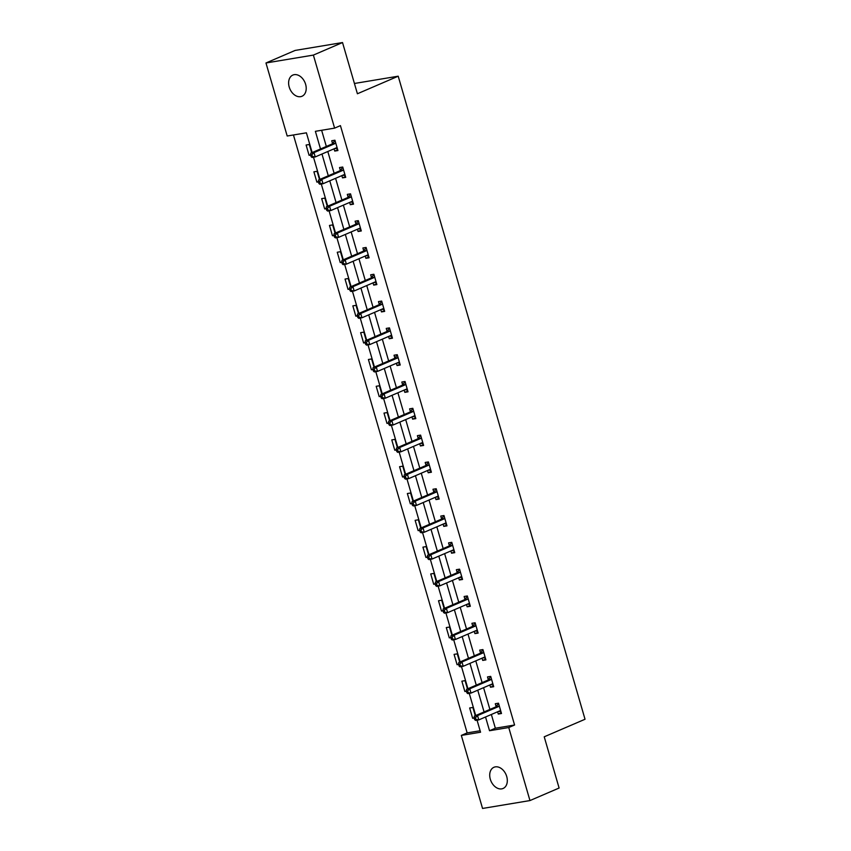 <?xml version="1.0" encoding="UTF-8"?>
<svg xmlns="http://www.w3.org/2000/svg" width="851" height="851" viewBox="0 0 851 851"><rect width="100%" height="100%" fill="white"/><g stroke="black" fill="none" stroke-linecap="round" stroke-linejoin="round"><path stroke-width="1.28" d="M305.615 84.313A11.542 8.191 66.7 0 1 301.977 96.269A11.542 8.191 66.7 0 1 289.212 87.036A11.542 8.191 66.7 0 1 292.85 75.069A11.542 8.191 66.7 0 1 305.615 84.313M506.717 776.506A11.542 8.191 66.7 0 1 503.079 788.473A11.542 8.191 66.7 0 1 490.314 779.239A11.542 8.191 66.7 0 1 493.952 767.272A11.542 8.191 66.7 0 1 506.717 776.506M312.147 152.574L306.413 132.82L287.191 136.011L265.969 62.974L295.116 50.432L342.527 42.55L357.409 93.759L398.204 76.196L585.031 719.255L544.225 736.806L559.107 788.026L529.96 800.568L482.549 808.45L461.327 735.413L480.549 732.222L477.06 720.18M293.446 134.969L467.156 732.902L461.327 735.413M398.204 76.196L354.42 83.483M467.156 732.902L480.124 730.754M475.273 715.734L472.869 707.458L469.656 707.989L472.656 718.297L474.198 718.042M467.476 688.927L465.071 680.651L461.87 681.183L464.869 691.491L466.412 691.235M459.689 662.11L457.285 653.845L454.083 654.376L457.083 664.684L458.625 664.429M451.902 635.303L449.498 627.038L446.296 627.57L449.296 637.878L450.839 637.622M444.116 608.497L441.712 600.221L438.51 600.753L441.499 611.071L443.041 610.816M436.329 581.69L433.925 573.414L430.723 573.946L433.712 584.265L435.255 583.999M428.542 554.884L426.138 546.608L422.926 547.14L425.925 557.448L427.468 557.192M420.745 528.077L418.341 519.801L415.139 520.333L418.139 530.641L419.681 530.386M412.958 501.26L410.554 492.995L407.352 493.527L410.352 503.835L411.895 503.579M405.172 474.454L402.768 466.188L399.566 466.72L402.555 477.028L404.108 476.773M397.385 447.647L394.981 439.371L391.779 439.914L394.768 450.222L396.311 449.966M389.598 420.841L387.194 412.565L383.992 413.097L386.982 423.415L388.524 423.16M381.801 394.034L379.408 385.758L376.195 386.29L379.195 396.609L380.737 396.343M374.014 367.228L371.61 358.952L368.409 359.484L371.408 369.791L372.951 369.536M366.228 340.421L363.824 332.145L360.622 332.677L363.622 342.985L365.164 342.73M358.441 313.604L356.037 305.339L352.835 305.871L355.824 316.178L357.377 315.923M350.655 286.798L348.25 278.532L345.049 279.064L348.038 289.372L349.58 289.117M342.868 259.991L340.464 251.715L337.262 252.247L340.251 262.565L341.794 262.31M335.071 233.185L332.667 224.909L329.465 225.441L332.464 235.759L334.007 235.493M327.284 206.378L324.88 198.102L321.678 198.634L324.678 208.942L326.22 208.686M319.497 179.572L317.093 171.296L313.891 171.828L316.891 182.135L318.434 181.88M311.711 152.754L309.307 144.489L306.105 145.021L309.094 155.329L310.647 155.073M491.357 714.478L495.356 728.222L514.578 725.02L340.432 125.618L334.603 128.129L315.381 131.32L320.508 148.968M321.635 130.288L326.337 146.468M327.805 151.51L334.124 173.274M335.592 178.316L341.911 200.081M343.379 205.134L349.697 226.887M351.165 231.94L357.494 253.694M358.962 258.747L365.281 280.5M366.749 285.553L373.068 307.317M374.536 312.36L380.854 334.124M382.322 339.166L388.641 360.93M390.109 365.973L396.438 387.737M397.896 392.79L404.225 414.543M405.693 419.596L412.012 441.35M413.48 446.403L419.798 468.156M421.266 473.209L427.585 494.974M429.053 500.016L435.372 521.78M436.84 526.822L443.169 548.587M444.626 553.629L450.956 575.393M452.424 580.446L458.742 602.2M460.21 607.252L466.529 629.006M467.997 634.059L474.315 655.823M475.783 660.865L482.102 682.63M483.57 687.672L489.899 709.436M497.633 711.787L498.282 714.042L501.494 713.51L498.495 703.192L495.293 703.724L496.101 706.511M489.846 684.981L490.495 687.236L493.697 686.704L490.708 676.385L487.506 676.917L488.314 679.704M482.049 658.163L482.708 660.419L485.91 659.887L482.921 649.579L479.709 650.111L480.517 652.898M474.262 631.357L474.922 633.612L478.124 633.08L475.124 622.772L471.922 623.304L472.73 626.081M466.476 604.55L467.135 606.806L470.337 606.274L467.337 595.966L464.135 596.498L464.944 599.274M458.689 577.744L459.338 579.999L462.55 579.467L459.551 569.159L456.349 569.691L457.157 572.468M450.902 550.937L451.551 553.193L454.753 552.661L451.764 542.342L448.562 542.885L449.371 545.661M443.116 524.131L443.765 526.386L446.966 525.854L443.977 515.536L440.775 516.068L441.584 518.855M435.318 497.324L435.978 499.58L439.18 499.037L436.191 488.729L432.978 489.261L433.787 492.048M427.532 470.507L428.191 472.762L431.393 472.231L428.393 461.923L425.192 462.455L426 465.242M419.745 443.701L420.405 445.956L423.607 445.424L420.607 435.116L417.405 435.648L418.213 438.425M411.958 416.894L412.607 419.149L415.82 418.618L412.82 408.31L409.618 408.842L410.427 411.618M404.172 390.088L404.821 392.343L408.023 391.811L405.033 381.503L401.832 382.035L402.64 384.812M396.385 363.281L397.034 365.536L400.236 365.005L397.247 354.686L394.045 355.218L394.843 358.005M388.588 336.475L389.247 338.73L392.449 338.198L389.46 327.88L386.248 328.412L387.056 331.199M380.801 309.658L381.461 311.913L384.663 311.381L381.663 301.073L378.461 301.605L379.269 304.392M373.015 282.851L373.674 285.106L376.876 284.574L373.876 274.267L370.674 274.799L371.483 277.586M365.228 256.045L365.877 258.3L369.089 257.768L366.09 247.46L362.888 247.992L363.696 250.768M357.441 229.238L358.09 231.493L361.292 230.961L358.303 220.654L355.101 221.186L355.909 223.962M349.644 202.432L350.304 204.687L353.505 204.155L350.516 193.837L347.304 194.379L348.112 197.155M341.857 175.625L342.517 177.88L345.719 177.348L342.719 167.03L339.517 167.562L340.326 170.349M334.071 148.819L334.73 151.074L337.932 150.531L334.932 140.224L331.73 140.755L332.539 143.542M342.527 42.55L313.381 55.092L334.603 128.129M265.969 62.974L313.381 55.092M514.578 725.02L508.749 727.531L529.96 800.568M485.538 716.989L489.527 730.732L508.749 727.531M321.976 154.02L328.295 175.785M329.762 180.827L336.081 202.591M337.549 207.633L343.878 229.398M345.336 234.451L351.665 256.204M353.133 261.257L359.452 283.011M360.92 288.064L367.238 309.817M368.706 314.87L375.025 336.634M376.493 341.676L382.812 363.441M384.28 368.483L390.609 390.247M392.066 395.29L398.396 417.054M399.864 422.107L406.182 443.86M407.65 448.913L413.969 470.667M415.437 475.72L421.756 497.473M423.224 502.526L429.542 524.29M431.01 529.333L437.34 551.097M438.797 556.139L445.126 577.903M446.594 582.946L452.913 604.71M454.381 609.763L460.699 631.516M462.167 636.569L468.486 658.323M469.954 663.376L476.273 685.14M477.741 690.182L484.07 711.947M475.709 715.542L469.263 693.374M467.922 688.736L461.476 666.567M460.136 661.929L453.689 639.761M452.338 635.112L445.903 612.954M444.552 608.305L438.116 586.137M436.765 581.499L430.329 559.33M428.978 554.692L422.532 532.524M421.192 527.886L414.745 505.717M413.405 501.079L406.959 478.911M405.608 474.273L399.172 452.104M397.821 447.456L391.386 425.287M390.035 420.649L383.599 398.481M382.248 393.843L375.802 371.674M374.461 367.036L368.015 344.868M366.675 340.23L360.228 318.061M358.877 313.423L352.442 291.255M351.091 286.606L344.655 264.448M343.304 259.8L336.868 237.631M335.517 232.993L329.071 210.825M327.731 206.187L321.284 184.018M319.933 179.38L313.498 157.212M495.356 728.222L489.527 730.732M501.271 712.755L498.282 714.042M474.188 717.638L472.656 718.297M466.401 690.831L464.869 691.491M493.484 685.949L490.495 687.236M458.615 664.025L457.083 664.684M485.698 659.142L482.708 660.419M450.828 637.218L449.296 637.878M477.9 632.336L474.922 633.612M443.031 610.412L441.499 611.071M470.114 605.518L467.135 606.806M435.244 583.605L433.712 584.265M462.327 578.712L459.338 579.999M427.457 556.788L425.925 557.448M454.54 551.905L451.551 553.193M419.671 529.982L418.139 530.641M446.754 525.099L443.765 526.386M411.884 503.175L410.352 503.835M438.967 498.292L435.978 499.58M404.097 476.369L402.555 477.028M431.17 471.486L428.191 472.762M396.3 449.562L394.768 450.222M423.383 444.669L420.405 445.956M388.513 422.756L386.982 423.415M415.596 417.862L412.607 419.149M380.727 395.949L379.195 396.609M407.81 391.056L404.821 392.343M372.94 369.132L371.408 369.791M400.023 364.249L397.034 365.536M365.153 342.325L363.622 342.985M392.237 337.443L389.247 338.73M357.356 315.519L355.824 316.178M384.439 310.636L381.461 311.913M349.57 288.712L348.038 289.372M376.653 283.83L373.674 285.106M341.783 261.906L340.251 262.565M368.866 257.013L365.877 258.3M333.996 235.099L332.464 235.759M361.079 230.206L358.09 231.493M326.21 208.282L324.678 208.942M353.293 203.4L350.304 204.687M318.423 181.476L316.891 182.135M345.506 176.593L342.517 177.88M310.626 154.669L309.094 155.329M337.709 149.787L334.73 151.074M498.76 706.468L495.559 707L474.337 716.127L477.549 715.595L498.76 706.468A1.798 1.255 80.6 0 0 499.165 706.149L499.303 705.979M475.443 717.701L477.549 715.595L478.794 719.893L475.592 720.425L474.656 719.627L475.943 719.414L475.443 717.701L474.167 717.914L474.656 719.627M500.686 710.723L500.484 710.702A1.798 1.255 80.6 0 0 500.218 710.702A1.798 1.255 80.6 0 0 500.005 710.755L478.794 719.893L475.943 719.414M495.559 707A1.798 1.255 80.6 0 0 495.952 706.681L498.569 703.458M500.973 711.744L498.516 711.404M474.337 716.127L474.167 717.914M490.974 679.651L487.772 680.194L466.55 689.321L469.752 688.789L490.974 679.651A1.798 1.255 80.6 0 0 491.367 679.343L491.516 679.172M467.656 690.884L469.752 688.789L471.007 693.086L467.805 693.618L466.869 692.82L468.156 692.608L467.656 690.884L466.369 691.097L466.869 692.82M492.889 683.917L492.697 683.885A1.798 1.255 80.6 0 0 492.421 683.896A1.798 1.255 80.6 0 0 492.218 683.949L471.007 693.086L468.156 692.608M487.772 680.194A1.798 1.255 80.6 0 0 488.166 679.875L490.782 676.651M493.186 684.938L490.729 684.598M466.55 689.321L466.369 691.097M483.187 652.845L479.985 653.377L458.763 662.514L461.965 661.982L483.187 652.845A1.798 1.255 80.6 0 0 483.581 652.536L483.73 652.366M459.87 664.078L461.965 661.982L463.221 666.28L460.008 666.812L459.083 666.014L460.37 665.801L459.87 664.078L458.583 664.291L459.083 666.014M485.102 657.11L484.9 657.078A1.798 1.255 80.6 0 0 484.634 657.089A1.798 1.255 80.6 0 0 484.432 657.142L463.221 666.28L460.37 665.801M479.985 653.377A1.798 1.255 80.6 0 0 480.379 653.068L482.996 649.834M485.4 658.131L482.942 657.791M458.763 662.514L458.583 664.291M475.401 626.038L472.188 626.57L450.977 635.708L454.179 635.176L475.401 626.038A1.798 1.255 80.6 0 0 475.794 625.73L475.932 625.549M452.072 637.271L454.179 635.176L455.423 639.473L452.221 640.005L451.296 639.207L452.572 638.995L452.072 637.271L450.796 637.484L451.296 639.207M477.315 630.304L477.113 630.272A1.798 1.255 80.6 0 0 476.847 630.272A1.798 1.255 80.6 0 0 476.645 630.336L455.423 639.473L452.572 638.995M472.188 626.57A1.798 1.255 80.6 0 0 472.592 626.262L475.198 623.028M477.613 631.314L475.156 630.974M450.977 635.708L450.796 637.484M467.603 599.232L464.401 599.764L443.19 608.901L446.392 608.359L467.603 599.232A1.798 1.255 80.6 0 0 468.007 598.923L468.146 598.742M444.286 610.465L446.392 608.359L447.637 612.656L444.435 613.188L443.509 612.401L444.786 612.188L444.286 610.465L443.009 610.678L443.509 612.401M469.529 603.497L469.326 603.465A1.798 1.255 80.6 0 0 469.061 603.465A1.798 1.255 80.6 0 0 468.858 603.529L447.637 612.656L444.786 612.188M464.401 599.764A1.798 1.255 80.6 0 0 464.806 599.455L467.412 596.221M469.826 604.508L467.369 604.167M443.19 608.901L443.009 610.678M459.817 572.425L456.615 572.957L435.404 582.084L438.605 581.552L459.817 572.425A1.798 1.255 80.6 0 0 460.221 572.117L460.359 571.936M436.499 583.658L438.605 581.552L439.85 585.85L436.648 586.382L435.723 585.584L436.999 585.371L436.499 583.658L435.223 583.871L435.723 585.584M461.742 576.68L461.54 576.659A1.798 1.255 80.6 0 0 461.274 576.659A1.798 1.255 80.6 0 0 461.072 576.723L439.85 585.85L436.999 585.371M456.615 572.957A1.798 1.255 80.6 0 0 457.019 572.649L459.625 569.415M462.04 577.701L459.572 577.361M435.404 582.084L435.223 583.871M452.03 545.619L448.828 546.151L427.606 555.278L430.819 554.746L452.03 545.619A1.798 1.255 80.6 0 0 452.434 545.3L452.572 545.129M428.713 556.852L430.819 554.746L432.063 559.043L428.861 559.575L427.925 558.777L429.212 558.564L428.713 556.852L427.425 557.065L427.925 558.777M453.955 549.874L453.753 549.852A1.798 1.255 80.6 0 0 453.487 549.852A1.798 1.255 80.6 0 0 453.275 549.916L432.063 559.043L429.212 558.564M448.828 546.151A1.798 1.255 80.6 0 0 449.222 545.831L451.838 542.608M454.243 550.895L451.785 550.554M427.606 555.278L427.425 557.065M444.243 518.812L441.041 519.344L419.82 528.471L423.021 527.939L444.243 518.812A1.798 1.255 80.6 0 0 444.637 518.493L444.786 518.323M420.926 530.045L423.021 527.939L424.277 532.237L421.075 532.769L420.139 531.971L421.426 531.758L420.926 530.045L419.639 530.258L420.139 531.971M446.158 523.067L445.967 523.035A1.798 1.255 80.6 0 0 445.69 523.046A1.798 1.255 80.6 0 0 445.488 523.099L424.277 532.237L421.426 531.758M441.041 519.344A1.798 1.255 80.6 0 0 441.435 519.025L444.052 515.802M446.456 524.088L443.999 523.748M419.82 528.471L419.639 530.258M436.457 491.995L433.255 492.527L412.033 501.665L415.235 501.133L436.457 491.995A1.798 1.255 80.6 0 0 436.85 491.687L436.999 491.516M413.139 503.228L415.235 501.133L416.49 505.43L413.278 505.962L412.352 505.164L413.639 504.951L413.139 503.228L411.852 503.441L412.352 505.164M438.371 496.261L438.169 496.229A1.798 1.255 80.6 0 0 437.903 496.239A1.798 1.255 80.6 0 0 437.701 496.293L416.49 505.43L413.639 504.951M433.255 492.527A1.798 1.255 80.6 0 0 433.648 492.218L436.265 488.985M438.669 497.282L436.212 496.941M412.033 501.665L411.852 503.441M428.67 465.189L425.457 465.72L404.246 474.858L407.448 474.326L428.67 465.189A1.798 1.255 80.6 0 0 429.064 464.88L429.202 464.71M405.342 476.422L407.448 474.326L408.693 478.624L405.491 479.156L404.565 478.358L405.842 478.145L405.342 476.422L404.065 476.634L404.565 478.358M430.585 469.454L430.383 469.422A1.798 1.255 80.6 0 0 430.117 469.422A1.798 1.255 80.6 0 0 429.915 469.486L408.693 478.624L405.842 478.145M425.457 465.72A1.798 1.255 80.6 0 0 425.862 465.412L428.468 462.178M430.883 470.475L428.425 470.124M404.246 474.858L404.065 476.634M420.873 438.382L417.671 438.914L396.46 448.051L399.662 447.52L420.873 438.382A1.798 1.255 80.6 0 0 421.277 438.074L421.415 437.893M397.555 449.615L399.662 447.52L400.906 451.807L397.704 452.349L396.779 451.551L398.055 451.338L397.555 449.615L396.279 449.828L396.779 451.551M422.798 442.648L422.596 442.616A1.798 1.255 80.6 0 0 422.33 442.616A1.798 1.255 80.6 0 0 422.128 442.68L400.906 451.807L398.055 451.338M417.671 438.914A1.798 1.255 80.6 0 0 418.075 438.605L420.681 435.372M423.096 443.658L420.628 443.318M396.46 448.051L396.279 449.828M413.086 411.576L409.884 412.107L388.673 421.245L391.875 420.702L413.086 411.576A1.798 1.255 80.6 0 0 413.49 411.267L413.629 411.086M389.769 422.809L391.875 420.702L393.119 425L389.918 425.532L388.992 424.745L390.269 424.521L389.769 422.809L388.492 423.021L388.992 424.745M415.011 415.831L414.809 415.809A1.798 1.255 80.6 0 0 414.543 415.809A1.798 1.255 80.6 0 0 414.341 415.873L393.119 425L390.269 424.521M409.884 412.107A1.798 1.255 80.6 0 0 410.288 411.799L412.895 408.565M415.299 416.852L412.841 416.511M388.673 421.245L388.492 423.021M405.299 384.769L402.097 385.301L380.876 394.428L384.088 393.896L405.299 384.769A1.798 1.255 80.6 0 0 405.704 384.461L405.842 384.28M381.982 396.002L384.088 393.896L385.333 398.194L382.131 398.725L381.195 397.928L382.482 397.715L381.982 396.002L380.695 396.215L381.195 397.928M407.214 389.024L407.023 389.003A1.798 1.255 80.6 0 0 406.746 389.003A1.798 1.255 80.6 0 0 406.544 389.067L385.333 398.194L382.482 397.715M402.097 385.301A1.798 1.255 80.6 0 0 402.491 384.992L405.108 381.759M407.512 390.045L405.055 389.705M380.876 394.428L380.695 396.215M397.513 357.963L394.311 358.494L373.089 367.621L376.291 367.089L397.513 357.963A1.798 1.255 80.6 0 0 397.906 357.643L398.055 357.473M374.195 369.196L376.291 367.089L377.546 371.387L374.344 371.919L373.408 371.121L374.695 370.908L374.195 369.196L372.908 369.408L373.408 371.121M399.427 362.218L399.225 362.196A1.798 1.255 80.6 0 0 398.959 362.196A1.798 1.255 80.6 0 0 398.757 362.26L377.546 371.387L374.695 370.908M394.311 358.494A1.798 1.255 80.6 0 0 394.704 358.175L397.321 354.952M399.725 363.239L397.268 362.898M373.089 367.621L372.908 369.408M389.726 331.145L386.514 331.688L365.302 340.815L368.504 340.283L389.726 331.145A1.798 1.255 80.6 0 0 390.12 330.837L390.258 330.667M366.409 342.379L368.504 340.283L369.76 344.581L366.547 345.112L365.622 344.315L366.909 344.102L366.409 342.379L365.122 342.602L365.622 344.315M391.641 335.411L391.439 335.379A1.798 1.255 80.6 0 0 391.173 335.39A1.798 1.255 80.6 0 0 390.971 335.443L369.76 344.581L366.909 344.102M386.514 331.688A1.798 1.255 80.6 0 0 386.918 331.369L389.535 328.146M391.939 336.432L389.481 336.092M365.302 340.815L365.122 342.602M381.929 304.339L378.727 304.871L357.516 314.008L360.718 313.476L381.929 304.339A1.798 1.255 80.6 0 0 382.333 304.03L382.471 303.86M358.611 315.572L360.718 313.476L361.962 317.774L358.76 318.306L357.835 317.508L359.111 317.295L358.611 315.572L357.335 315.785L357.835 317.508M383.854 308.605L383.652 308.573A1.798 1.255 80.6 0 0 383.386 308.583A1.798 1.255 80.6 0 0 383.184 308.636L361.962 317.774L359.111 317.295M378.727 304.871A1.798 1.255 80.6 0 0 379.131 304.562L381.737 301.328M384.152 309.626L381.695 309.285M357.516 314.008L357.335 315.785M374.142 277.532L370.94 278.064L349.729 287.202L352.931 286.67L374.142 277.532A1.798 1.255 80.6 0 0 374.546 277.224L374.685 277.043M350.825 288.766L352.931 286.67L354.176 290.968L350.974 291.499L350.048 290.702L351.325 290.489L350.825 288.766L349.548 288.978L350.048 290.702M376.068 281.798L375.865 281.766A1.798 1.255 80.6 0 0 375.599 281.766A1.798 1.255 80.6 0 0 375.397 281.83L354.176 290.968L351.325 290.489M370.94 278.064A1.798 1.255 80.6 0 0 371.344 277.756L373.951 274.522M376.365 282.809L373.897 282.468M349.729 287.202L349.548 288.978M366.355 250.726L363.154 251.258L341.942 260.395L345.144 259.863L366.355 250.726A1.798 1.255 80.6 0 0 366.76 250.417L366.898 250.237M343.038 261.959L345.144 259.863L346.389 264.15L343.187 264.682L342.262 263.895L343.538 263.682L343.038 261.959L341.762 262.172L342.262 263.895M368.281 254.992L368.079 254.96A1.798 1.255 80.6 0 0 367.813 254.96A1.798 1.255 80.6 0 0 367.6 255.023L346.389 264.15L343.538 263.682M363.154 251.258A1.798 1.255 80.6 0 0 363.547 250.949L366.164 247.715M368.568 256.002L366.111 255.662M341.942 260.395L341.762 262.172M358.569 223.919L355.367 224.451L334.145 233.578L337.358 233.046L358.569 223.919A1.798 1.255 80.6 0 0 358.962 223.611L359.111 223.43M335.251 235.153L337.358 233.046L338.602 237.344L335.4 237.876L334.464 237.078L335.751 236.865L335.251 235.153L333.964 235.365L334.464 237.078M360.484 228.174L360.292 228.153A1.798 1.255 80.6 0 0 360.016 228.153A1.798 1.255 80.6 0 0 359.813 228.217L338.602 237.344L335.751 236.865M355.367 224.451A1.798 1.255 80.6 0 0 355.761 224.143L358.377 220.909M360.781 229.196L358.324 228.855M334.145 233.578L333.964 235.365M350.782 197.113L347.58 197.645L326.358 206.772L329.56 206.24L350.782 197.113A1.798 1.255 80.6 0 0 351.176 196.794L351.325 196.624M327.465 208.346L329.56 206.24L330.816 210.537L327.614 211.069L326.678 210.271L327.965 210.059L327.465 208.346L326.178 208.559L326.678 210.271M352.697 201.368L352.495 201.347A1.798 1.255 80.6 0 0 352.229 201.347A1.798 1.255 80.6 0 0 352.027 201.41L330.816 210.537L327.965 210.059M347.58 197.645A1.798 1.255 80.6 0 0 347.974 197.336L350.591 194.102M352.995 202.389L350.538 202.049M326.358 206.772L326.178 208.559M342.996 170.306L339.783 170.838L318.572 179.965L321.774 179.433L342.996 170.306A1.798 1.255 80.6 0 0 343.389 169.987L343.527 169.817M319.678 181.54L321.774 179.433L323.018 183.731L319.816 184.263L318.891 183.465L320.167 183.252L319.678 181.54L318.391 181.752L318.891 183.465M344.91 174.561L344.708 174.54A1.798 1.255 80.6 0 0 344.442 174.54A1.798 1.255 80.6 0 0 344.24 174.593L323.018 183.731L320.167 183.252M339.783 170.838A1.798 1.255 80.6 0 0 340.187 170.519L342.804 167.296M345.208 175.583L342.751 175.242M318.572 179.965L318.391 181.752M335.198 143.489L331.996 144.021L310.785 153.159L313.987 152.627L335.198 143.489A1.798 1.255 80.6 0 0 335.602 143.181L335.741 143.011M311.881 154.722L313.987 152.627L315.232 156.924L312.03 157.456L311.104 156.658L312.381 156.446L311.881 154.722L310.604 154.935L311.104 156.658M337.124 147.755L336.922 147.723A1.798 1.255 80.6 0 0 336.656 147.734A1.798 1.255 80.6 0 0 336.453 147.787L315.232 156.924L312.381 156.446M331.996 144.021A1.798 1.255 80.6 0 0 332.401 143.713L335.007 140.479M337.421 148.776L334.964 148.436M310.785 153.159L310.604 154.935M500.484 710.702L499.952 710.787M499.165 706.149L495.952 706.681M492.697 683.885L492.165 683.981M491.367 679.343L488.166 679.875M483.581 652.536L480.379 653.068M477.113 630.272L476.581 630.357M475.794 625.73L472.592 626.262M469.326 603.465L468.795 603.55M468.007 598.923L464.806 599.455M461.54 576.659L461.008 576.744M460.221 572.117L457.019 572.649M453.753 549.852L453.221 549.937M452.434 545.3L449.222 545.831M445.967 523.035L445.435 523.131M444.637 518.493L441.435 519.025M436.85 491.687L433.648 492.218M430.383 469.422L429.851 469.507M429.064 464.88L425.862 465.412M422.596 442.616L422.064 442.701M421.277 438.074L418.075 438.605M414.809 415.809L414.277 415.894M413.49 411.267L410.288 411.799M407.023 389.003L406.491 389.088M405.704 384.461L402.491 384.992M397.906 357.643L394.704 358.175M390.12 330.837L386.918 331.369M383.652 308.573L383.12 308.668M382.333 304.03L379.131 304.562M375.865 281.766L375.334 281.851M374.546 277.224L371.344 277.756M368.079 254.96L367.547 255.045M366.76 250.417L363.547 250.949M360.292 228.153L359.76 228.238M358.962 223.611L355.761 224.143M351.176 196.794L347.974 197.336M343.389 169.987L340.187 170.519M336.922 147.723L336.39 147.819M335.602 143.181L332.401 143.713"/></g></svg>
